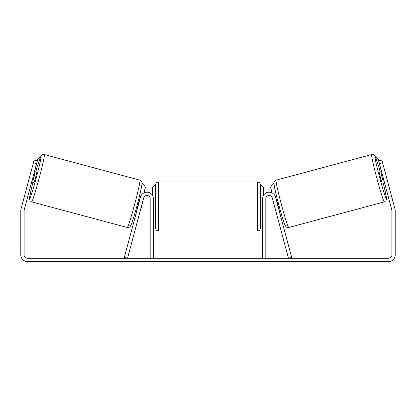 <?xml version="1.0" encoding="UTF-8"?>
<svg xmlns="http://www.w3.org/2000/svg" width="416" height="416" viewBox="0 0 416 416"><rect width="100%" height="100%" fill="white"/><g stroke="black" fill="none" stroke-linecap="round" stroke-linejoin="round"><path stroke-width="0.62" d="M140.504 197.08A6.609 6.609 0 0 1 153.494 198.791L153.494 258.253L150.186 258.253L150.186 198.791A3.302 3.302 0 0 0 143.692 197.938L127.53 258.253L124.342 257.4L140.504 197.08M275.496 197.08A6.609 6.609 0 0 0 262.506 198.791L262.506 258.253L265.814 258.253L265.814 198.791A3.302 3.302 0 0 1 272.308 197.938L288.47 258.253L291.658 257.4L275.496 197.08M384.384 201.869L288.766 227.49A24.502 1.165 -105 0 1 281.299 204.126A24.502 1.165 -105 0 1 276.084 180.154L371.701 154.534A24.502 1.165 75 0 0 376.917 178.5A24.502 1.165 75 0 0 384.384 201.869L385.928 200.808L386.516 198.931L385.362 192.015L383.094 182.546A21.746 1.035 -105 0 1 386.329 198.494A21.746 1.035 -105 0 1 379.699 177.757A21.746 1.035 -105 0 1 375.071 156.484A21.746 1.035 -105 0 1 380.24 171.912L377.406 162.354L375.045 156.068L373.573 154.684L371.701 154.534M382.127 182.806A5.507 0.26 -105 0 1 380.448 177.559A5.507 0.26 -105 0 1 379.278 172.172L381.524 171.569M384.904 171.423A5.507 0.26 -105 0 1 385.174 172.219L387.208 179.816A5.507 0.26 -105 0 1 387.374 180.638M276.224 199.784L277.373 199.477M279.074 210.418L280.223 210.111M275.475 209.758L273.26 202.207A5.507 0.26 -105 0 1 273.031 200.637M276.63 201.302L276.978 201.209A5.507 0.26 -105 0 0 279.016 208.806L278.663 208.9M275.881 211.276A5.507 0.26 -105 0 1 275.298 209.804M381.93 173.087L381.098 173.311A5.507 0.26 -105 0 0 383.136 180.908L383.968 180.684M383.136 180.908L381.098 173.311M36.613 163.592L33.426 162.734L34.138 160.077L37.326 160.93L24.216 209.862A3.302 3.302 0 0 0 24.102 210.714L24.102 254.951A3.302 3.302 0 0 0 27.409 258.253L388.591 258.253A3.302 3.302 0 0 0 391.898 254.951L391.898 210.714A3.302 3.302 0 0 0 391.784 209.862L378.674 160.93L381.862 160.077L382.574 162.734L379.387 163.592M33.426 162.734L21.024 209.009A6.609 6.609 0 0 0 20.8 210.714L20.8 254.951A6.609 6.609 0 0 0 27.409 261.56L388.591 261.56A6.609 6.609 0 0 0 395.2 254.951L395.2 210.714A6.609 6.609 0 0 0 394.976 209.009L382.574 162.734M155.693 206.497L155.693 184.751C155.86 183.076 156.775 182.161 158.449 182L158.449 231C156.775 230.838 155.86 229.918 155.693 228.249L155.693 206.497M262.506 200.996L260.307 200.996L260.307 184.751L260.307 228.249C260.14 229.918 259.225 230.838 257.551 231L257.551 182C259.225 182.161 260.14 183.076 260.307 184.751M153.494 202.566L154.045 202.566L154.045 210.434L153.494 210.434M262.506 210.434L261.955 210.434L261.955 202.566L262.506 202.566M152.391 195.14L152.391 187.502L155.142 184.751M260.858 184.751L263.609 187.502L263.609 195.14M381.399 171.6L378.03 158.538L375.549 157.102M378.674 160.93L378.03 158.538M273.967 183.57L272.542 183.955L270.598 187.325L272.09 192.889M375.612 157.248L377.905 158.574M139.916 180.154L44.299 154.534A24.502 1.165 105 0 1 39.083 178.5A24.502 1.165 105 0 1 31.616 201.869L127.234 227.49A24.502 1.165 -75 0 0 134.701 204.126A24.502 1.165 -75 0 0 139.916 180.154C141.097 180.643 141.778 181.381 141.97 182.374L141.856 185.094C141.279 188.76 139.74 195.317 137.244 204.776C134.706 214.11 132.772 220.537 131.43 224.058L130.099 226.621C129.449 227.36 128.497 227.651 127.234 227.49M31.626 182.203L33.873 182.806A5.507 0.26 -75 0 0 35.552 177.559A5.507 0.26 -75 0 0 36.722 172.172L34.476 171.569M34.07 173.087L34.902 173.311A5.507 0.26 -75 0 1 32.864 180.908L32.032 180.684M140.119 211.276A5.507 0.26 -75 0 0 140.702 209.804L142.74 202.207A5.507 0.26 -75 0 0 142.969 200.637M139.776 199.784L138.627 199.477M136.926 210.418L135.777 210.111M139.37 201.302L139.022 201.209A5.507 0.26 -75 0 1 136.984 208.806L137.337 208.9M31.096 171.423A5.507 0.26 -75 0 0 30.826 172.219L28.792 179.816A5.507 0.26 -75 0 0 28.626 180.638M32.864 180.908L34.902 173.311M34.601 171.6L37.97 158.538L40.446 157.102M37.326 160.93L37.97 158.538M142.033 183.57L143.458 183.955L145.402 187.325L143.91 192.889M40.388 157.248L38.095 158.574M274.139 183.529A21.746 1.035 75 0 0 278.767 204.802A21.746 1.035 75 0 0 285.397 225.54M31.616 201.869L30.066 200.803L29.484 198.869L30.586 192.244L32.906 182.546A21.746 1.035 -75 0 0 29.671 198.494A21.746 1.035 -75 0 0 36.301 177.757A21.746 1.035 -75 0 0 40.929 156.484A21.746 1.035 -75 0 0 35.76 171.912L38.527 162.573L40.986 156.016L42.432 154.679L44.299 154.534M141.861 183.529A21.746 1.035 105 0 1 137.233 204.802A21.746 1.035 105 0 1 130.603 225.54M288.766 227.49C287.503 227.651 286.551 227.36 285.901 226.621L284.57 224.058C283.228 220.537 281.294 214.11 278.756 204.776C276.26 195.317 274.721 188.76 274.144 185.094L274.03 182.374C274.222 181.381 274.903 180.643 276.084 180.154M257.551 182L158.449 182M155.693 200.996L153.494 200.996M262.506 212.004L260.307 212.004M155.693 212.004L153.494 212.004M257.551 231L158.449 231"/></g></svg>
